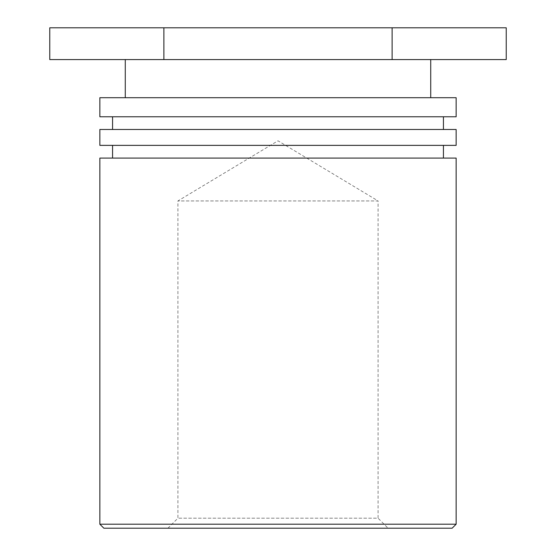 <?xml version="1.0" encoding="UTF-8"?>
<svg xmlns="http://www.w3.org/2000/svg" width="556" height="556" viewBox="0 0 556 556"><rect width="100%" height="100%" fill="white"/><g stroke="black" fill="none" stroke-linecap="round" stroke-linejoin="round"><path stroke-width="0.42" stroke-dasharray="2.78 2.08" d="M167.912 528.2L177.92 518.192L177.92 200.938L278 140.807L378.08 200.938L177.92 200.938L378.08 200.938L378.08 518.192L177.92 518.192L378.08 518.192L388.088 528.2L167.912 528.2L388.088 528.2M452.139 528.2L103.861 528.2M99.858 524.197L456.142 524.197M99.858 158.078L456.142 158.078M278 158.078L112.569 158.078L278 158.078M456.142 145.366L99.858 145.366M99.858 129.478L456.142 129.478M278 129.478L112.569 129.478L278 129.478M456.142 116.774L99.858 116.774M99.858 97.703L456.142 97.703M278 97.703L125.281 97.703L278 97.703M278 59.575L125.281 59.575L278 59.575M506.238 59.575L49.762 59.575M49.762 27.8L392.119 27.8L392.119 59.575M392.119 27.8L506.238 27.8M163.881 27.8L163.881 59.575"/><path stroke-width="0.83" d="M103.861 528.2L452.139 528.2L456.142 524.197L99.858 524.197L103.861 528.2M456.142 524.197L456.142 158.078L99.858 158.078L99.858 524.197M99.858 145.366L456.142 145.366L456.142 129.478L99.858 129.478L99.858 145.366M99.858 116.774L456.142 116.774L456.142 97.703L99.858 97.703L99.858 116.774M392.119 27.8L49.762 27.8L49.762 59.575L506.238 59.575L506.238 27.8L392.119 27.8L392.119 59.575M163.881 27.8L163.881 59.575M443.431 158.078L443.431 145.366M112.569 158.078L112.569 145.366M443.431 129.478L443.431 116.774M112.569 129.478L112.569 116.774M430.719 97.703L430.719 59.575M125.281 97.703L125.281 59.575"/></g></svg>
